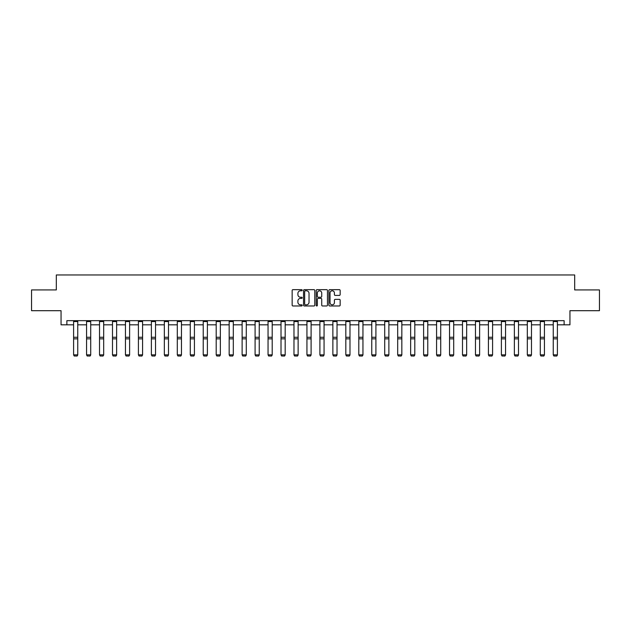 <?xml version="1.0" encoding="UTF-8"?>
<svg xmlns="http://www.w3.org/2000/svg" width="631" height="631" viewBox="0 0 631 631"><rect width="100%" height="100%" fill="white"/><g stroke="black" fill="none" stroke-linecap="round" stroke-linejoin="round"><path stroke-width="0.95" d="M302.202 290.228A0.568 0.568 0 0 0 301.634 289.661L292.965 289.661A0.812 0.812 0 0 0 292.153 290.473L292.153 305.152A0.812 0.812 0 0 0 292.965 305.972L301.634 305.972A0.568 0.568 0 0 0 302.202 305.396A0.568 0.568 0 0 0 301.634 304.828L300.514 304.828A2.611 2.611 0 0 1 297.903 302.217L297.903 300.995A2.611 2.611 0 0 1 300.514 298.384L301.634 298.384A0.568 0.568 0 0 0 302.202 297.816A0.568 0.568 0 0 0 301.634 297.24L300.514 297.24A2.611 2.611 0 0 1 297.903 294.63L297.903 293.407A2.611 2.611 0 0 1 300.514 290.796L301.634 290.796A0.568 0.568 0 0 0 302.202 290.228M339.336 295.411A0.812 0.812 0 0 0 340.156 294.59L340.156 290.473A0.812 0.812 0 0 0 339.336 289.661L329.713 289.661A0.812 0.812 0 0 0 328.901 290.473L328.901 305.152A0.812 0.812 0 0 0 329.713 305.972L339.336 305.972A0.812 0.812 0 0 0 340.156 305.152L340.156 300.182A0.812 0.812 0 0 0 339.336 299.362L335.219 299.362A0.812 0.812 0 0 0 334.406 300.182L334.406 302.643A2.185 2.185 0 0 1 332.221 304.828A2.185 2.185 0 0 1 330.037 302.643L330.037 292.981A2.185 2.185 0 0 1 332.221 290.796A2.185 2.185 0 0 1 334.406 292.981L334.406 294.59A0.812 0.812 0 0 0 335.219 295.411L339.336 295.411M66.87 324.823L66.87 320.666L564.13 320.666L564.13 324.823L569.951 324.823L569.951 310.697L599.45 310.697L599.45 289.921L574.683 289.921L574.683 274.958L56.317 274.958L56.317 289.921L31.55 289.921L31.55 310.697L61.049 310.697L61.049 324.823L73.598 324.823M314.79 290.473A0.812 0.812 0 0 0 313.97 289.661L304.347 289.661A0.812 0.812 0 0 0 303.527 290.473L303.527 305.152A0.812 0.812 0 0 0 304.347 305.972L313.97 305.972A0.812 0.812 0 0 0 314.79 305.152L314.79 290.473M317.03 289.661L326.653 289.661A0.812 0.812 0 0 1 327.473 290.473L327.473 305.152A0.812 0.812 0 0 1 326.653 305.972L322.536 305.972A0.812 0.812 0 0 1 321.723 305.152L321.723 299.204A0.812 0.812 0 0 0 320.903 298.384L318.174 298.384A0.812 0.812 0 0 0 317.354 299.204L317.354 305.396A0.568 0.568 0 0 1 316.786 305.972A0.568 0.568 0 0 1 316.21 305.396L316.21 290.473A0.812 0.812 0 0 1 317.03 289.661M77.755 324.823L86.565 324.823M90.714 324.823L99.524 324.823M103.681 324.823L112.492 324.823M116.64 324.823L125.451 324.823M129.607 324.823L138.418 324.823M142.574 324.823L151.377 324.823M155.534 324.823L164.344 324.823M168.501 324.823L177.303 324.823M181.46 324.823L190.27 324.823M194.427 324.823L203.229 324.823M207.386 324.823L216.196 324.823M220.353 324.823L229.163 324.823M233.312 324.823L242.123 324.823M246.279 324.823L255.09 324.823M259.238 324.823L268.049 324.823M272.206 324.823L281.016 324.823M285.173 324.823L293.975 324.823M298.132 324.823L306.942 324.823M311.099 324.823L319.901 324.823M324.058 324.823L332.868 324.823M337.025 324.823L345.827 324.823M349.984 324.823L358.794 324.823M362.951 324.823L371.762 324.823M375.91 324.823L384.721 324.823M388.877 324.823L397.688 324.823M401.837 324.823L410.647 324.823M414.804 324.823L423.614 324.823M427.771 324.823L436.573 324.823M440.73 324.823L449.54 324.823M453.697 324.823L462.499 324.823M466.656 324.823L475.466 324.823M479.623 324.823L488.426 324.823M492.582 324.823L501.393 324.823M505.549 324.823L514.36 324.823M518.508 324.823L527.319 324.823M531.476 324.823L540.286 324.823M544.435 324.823L553.245 324.823M557.402 324.823L564.13 324.823M305.246 290.796A0.568 0.568 0 0 0 304.67 291.372L304.67 304.26A0.568 0.568 0 0 0 305.246 304.828L306.429 304.828A2.611 2.611 0 0 0 309.032 302.217L309.032 293.407A2.611 2.611 0 0 0 306.429 290.796L305.246 290.796M321.723 293.021A2.185 2.185 0 0 0 319.538 290.844A2.185 2.185 0 0 0 317.354 293.021L317.354 296.428A0.812 0.812 0 0 0 318.174 297.24L320.903 297.24A0.812 0.812 0 0 0 321.723 296.428L321.723 293.021M77.755 321.573L73.598 321.573L73.598 320.682L77.755 320.682L77.755 355.008L77.132 356.042L74.221 355.979L77.132 356.042M74.221 356.042L73.598 354.859L77.755 354.859L77.132 355.979M73.598 321.573L73.598 354.859L74.221 355.979M90.714 321.573L86.565 321.573L86.565 320.682L90.714 320.682L90.714 355.008L90.091 356.042L87.188 355.979L90.091 356.042M87.188 356.042L86.565 354.859L90.714 354.859L90.091 355.979M86.565 321.573L86.565 354.859L87.188 355.979M103.681 321.573L99.524 321.573L99.524 320.682L103.681 320.682L103.681 355.008L103.058 356.042L100.148 355.979L103.058 356.042M100.148 356.042L99.524 354.859L103.681 354.859L103.058 355.979M99.524 321.573L99.524 354.859L100.148 355.979M116.64 321.573L112.492 321.573L112.492 320.682L116.64 320.682L116.64 355.008L116.017 356.042L113.115 355.979L116.017 356.042M113.115 356.042L112.492 354.859L116.64 354.859L116.017 355.979M112.492 321.573L112.492 354.859L113.115 355.979M129.607 321.573L125.451 321.573L125.451 320.682L129.607 320.682L129.607 355.008L128.984 356.042L126.074 355.979L128.984 356.042M126.074 356.042L125.451 354.859L129.607 354.859L128.984 355.979M125.451 321.573L125.451 354.859L126.074 355.979M142.574 321.573L138.418 321.573L138.418 320.682L142.574 320.682L142.574 355.008L141.943 356.042L139.041 355.979L141.943 356.042M139.041 356.042L138.418 354.859L142.574 354.859L141.943 355.979M138.418 321.573L138.418 354.859L139.041 355.979M155.534 321.573L151.377 321.573L151.377 320.682L155.534 320.682L155.534 355.008L154.91 356.042L152 355.979L154.91 356.042M152 356.042L151.377 354.859L155.534 354.859L154.91 355.979M151.377 321.573L151.377 354.859L152 355.979M168.501 321.573L164.344 321.573L164.344 320.682L168.501 320.682L168.501 355.008L167.878 356.042L164.967 355.979L167.878 356.042M164.967 356.042L164.344 354.859L168.501 354.859L167.878 355.979M164.344 321.573L164.344 354.859L164.967 355.979M181.46 321.573L177.303 321.573L177.303 320.682L181.46 320.682L181.46 355.008L180.837 356.042L177.926 355.979L180.837 356.042M177.926 356.042L177.303 354.859L181.46 354.859L180.837 355.979M177.303 321.573L177.303 354.859L177.926 355.979M194.427 321.573L190.27 321.573L190.27 320.682L194.427 320.682L194.427 355.008L193.804 356.042L190.893 355.979L193.804 356.042M190.893 356.042L190.27 354.859L194.427 354.859L193.804 355.979M190.27 321.573L190.27 354.859L190.893 355.979M207.386 321.573L203.229 321.573L203.229 320.682L207.386 320.682L207.386 355.008L206.763 356.042L203.852 355.979L206.763 356.042M203.852 356.042L203.229 354.859L207.386 354.859L206.763 355.979M203.229 321.573L203.229 354.859L203.852 355.979M220.353 321.573L216.196 321.573L216.196 320.682L220.353 320.682L220.353 355.008L219.73 356.042L216.819 355.979L219.73 356.042M216.819 356.042L216.196 354.859L220.353 354.859L219.73 355.979M216.196 321.573L216.196 354.859L216.819 355.979M233.312 321.573L229.163 321.573L229.163 320.682L233.312 320.682L233.312 355.008L232.689 356.042L229.787 355.979L232.689 356.042M229.787 356.042L229.163 354.859L233.312 354.859L232.689 355.979M229.163 321.573L229.163 354.859L229.787 355.979M246.279 321.573L242.123 321.573L242.123 320.682L246.279 320.682L246.279 355.008L245.656 356.042L242.746 355.979L245.656 356.042M242.746 356.042L242.123 354.859L246.279 354.859L245.656 355.979M242.123 321.573L242.123 354.859L242.746 355.979M259.238 321.573L255.09 321.573L255.09 320.682L259.238 320.682L259.238 355.008L258.615 356.042L255.713 355.979L258.615 356.042M255.713 356.042L255.09 354.859L259.238 354.859L258.615 355.979M255.09 321.573L255.09 354.859L255.713 355.979M272.206 321.573L268.049 321.573L268.049 320.682L272.206 320.682L272.206 355.008L271.582 356.042L268.672 355.979L271.582 356.042M268.672 356.042L268.049 354.859L272.206 354.859L271.582 355.979M268.049 321.573L268.049 354.859L268.672 355.979M285.173 321.573L281.016 321.573L281.016 320.682L285.173 320.682L285.173 355.008L284.549 356.042L281.639 355.979L284.549 356.042M281.639 356.042L281.016 354.859L285.173 354.859L284.549 355.979M281.016 321.573L281.016 354.859L281.639 355.979M298.132 321.573L293.975 321.573L293.975 320.682L298.132 320.682L298.132 355.008L297.509 356.042L294.598 355.979L297.509 356.042M294.598 356.042L293.975 354.859L298.132 354.859L297.509 355.979M293.975 321.573L293.975 354.859L294.598 355.979M311.099 321.573L306.942 321.573L306.942 320.682L311.099 320.682L311.099 355.008L310.476 356.042L307.565 355.979L310.476 356.042M307.565 356.042L306.942 354.859L311.099 354.859L310.476 355.979M306.942 321.573L306.942 354.859L307.565 355.979M324.058 321.573L319.901 321.573L319.901 320.682L324.058 320.682L324.058 355.008L323.435 356.042L320.524 355.979L323.435 356.042M320.524 356.042L319.901 354.859L324.058 354.859L323.435 355.979M319.901 321.573L319.901 354.859L320.524 355.979M337.025 321.573L332.868 321.573L332.868 320.682L337.025 320.682L337.025 355.008L336.402 356.042L333.491 355.979L336.402 356.042M333.491 356.042L332.868 354.859L337.025 354.859L336.402 355.979M332.868 321.573L332.868 354.859L333.491 355.979M349.984 321.573L345.827 321.573L345.827 320.682L349.984 320.682L349.984 355.008L349.361 356.042L346.451 355.979L349.361 356.042M346.451 356.042L345.827 354.859L349.984 354.859L349.361 355.979M345.827 321.573L345.827 354.859L346.451 355.979M362.951 321.573L358.794 321.573L358.794 320.682L362.951 320.682L362.951 355.008L362.328 356.042L359.418 355.979L362.328 356.042M359.418 356.042L358.794 354.859L362.951 354.859L362.328 355.979M358.794 321.573L358.794 354.859L359.418 355.979M375.91 321.573L371.762 321.573L371.762 320.682L375.91 320.682L375.91 355.008L375.287 356.042L372.385 355.979L375.287 356.042M372.385 356.042L371.762 354.859L375.91 354.859L375.287 355.979M371.762 321.573L371.762 354.859L372.385 355.979M388.877 321.573L384.721 321.573L384.721 320.682L388.877 320.682L388.877 355.008L388.254 356.042L385.344 355.979L388.254 356.042M385.344 356.042L384.721 354.859L388.877 354.859L388.254 355.979M384.721 321.573L384.721 354.859L385.344 355.979M401.837 321.573L397.688 321.573L397.688 320.682L401.837 320.682L401.837 355.008L401.213 356.042L398.311 355.979L401.213 356.042M398.311 356.042L397.688 354.859L401.837 354.859L401.213 355.979M397.688 321.573L397.688 354.859L398.311 355.979M414.804 321.573L410.647 321.573L410.647 320.682L414.804 320.682L414.804 355.008L414.181 356.042L411.27 355.979L414.181 356.042M411.27 356.042L410.647 354.859L414.804 354.859L414.181 355.979M410.647 321.573L410.647 354.859L411.27 355.979M427.771 321.573L423.614 321.573L423.614 320.682L427.771 320.682L427.771 355.008L427.148 356.042L424.237 355.979L427.148 356.042M424.237 356.042L423.614 354.859L427.771 354.859L427.148 355.979M423.614 321.573L423.614 354.859L424.237 355.979M440.73 321.573L436.573 321.573L436.573 320.682L440.73 320.682L440.73 355.008L440.107 356.042L437.196 355.979L440.107 356.042M437.196 356.042L436.573 354.859L440.73 354.859L440.107 355.979M436.573 321.573L436.573 354.859L437.196 355.979M453.697 321.573L449.54 321.573L449.54 320.682L453.697 320.682L453.697 355.008L453.074 356.042L450.163 355.979L453.074 356.042M450.163 356.042L449.54 354.859L453.697 354.859L453.074 355.979M449.54 321.573L449.54 354.859L450.163 355.979M466.656 321.573L462.499 321.573L462.499 320.682L466.656 320.682L466.656 355.008L466.033 356.042L463.122 355.979L466.033 356.042M463.122 356.042L462.499 354.859L466.656 354.859L466.033 355.979M462.499 321.573L462.499 354.859L463.122 355.979M479.623 321.573L475.466 321.573L475.466 320.682L479.623 320.682L479.623 355.008L479 356.042L476.089 355.979L479 356.042M476.089 356.042L475.466 354.859L479.623 354.859L479 355.979M475.466 321.573L475.466 354.859L476.089 355.979M492.582 321.573L488.426 321.573L488.426 320.682L492.582 320.682L492.582 355.008L491.959 356.042L489.057 355.979L491.959 356.042M489.057 356.042L488.426 354.859L492.582 354.859L491.959 355.979M488.426 321.573L488.426 354.859L489.057 355.979M505.549 321.573L501.393 321.573L501.393 320.682L505.549 320.682L505.549 355.008L504.926 356.042L502.016 355.979L504.926 356.042M502.016 356.042L501.393 354.859L505.549 354.859L504.926 355.979M501.393 321.573L501.393 354.859L502.016 355.979M518.508 321.573L514.36 321.573L514.36 320.682L518.508 320.682L518.508 355.008L517.885 356.042L514.983 355.979L517.885 356.042M514.983 356.042L514.36 354.859L518.508 354.859L517.885 355.979M514.36 321.573L514.36 354.859L514.983 355.979M531.476 321.573L527.319 321.573L527.319 320.682L531.476 320.682L531.476 355.008L530.852 356.042L527.942 355.979L530.852 356.042M527.942 356.042L527.319 354.859L531.476 354.859L530.852 355.979M527.319 321.573L527.319 354.859L527.942 355.979M544.435 321.573L540.286 321.573L540.286 320.682L544.435 320.682L544.435 355.008L543.812 356.042L540.909 355.979L543.812 356.042M540.909 356.042L540.286 354.859L544.435 354.859L543.812 355.979M540.286 321.573L540.286 354.859L540.909 355.979M557.402 321.573L553.245 321.573L553.245 320.682L557.402 320.682L557.402 355.008L556.779 356.042L553.868 355.979L556.779 356.042M553.868 356.042L553.245 354.859L557.402 354.859L556.779 355.979M553.245 321.573L553.245 354.859L553.868 355.979M77.755 337.277L73.598 337.277M77.755 338.847L73.598 338.847M90.714 337.277L86.565 337.277M90.714 338.847L86.565 338.847M103.681 337.277L99.524 337.277M103.681 338.847L99.524 338.847M116.64 337.277L112.492 337.277M116.64 338.847L112.492 338.847M129.607 337.277L125.451 337.277M129.607 338.847L125.451 338.847M142.574 337.277L138.418 337.277M142.574 338.847L138.418 338.847M155.534 337.277L151.377 337.277M155.534 338.847L151.377 338.847M168.501 337.277L164.344 337.277M168.501 338.847L164.344 338.847M181.46 337.277L177.303 337.277M181.46 338.847L177.303 338.847M194.427 337.277L190.27 337.277M194.427 338.847L190.27 338.847M207.386 337.277L203.229 337.277M207.386 338.847L203.229 338.847M220.353 337.277L216.196 337.277M220.353 338.847L216.196 338.847M233.312 337.277L229.163 337.277M233.312 338.847L229.163 338.847M246.279 337.277L242.123 337.277M246.279 338.847L242.123 338.847M259.238 337.277L255.09 337.277M259.238 338.847L255.09 338.847M272.206 337.277L268.049 337.277M272.206 338.847L268.049 338.847M285.173 337.277L281.016 337.277M285.173 338.847L281.016 338.847M298.132 337.277L293.975 337.277M298.132 338.847L293.975 338.847M311.099 337.277L306.942 337.277M311.099 338.847L306.942 338.847M324.058 337.277L319.901 337.277M324.058 338.847L319.901 338.847M337.025 337.277L332.868 337.277M337.025 338.847L332.868 338.847M349.984 337.277L345.827 337.277M349.984 338.847L345.827 338.847M362.951 337.277L358.794 337.277M362.951 338.847L358.794 338.847M375.91 337.277L371.762 337.277M375.91 338.847L371.762 338.847M388.877 337.277L384.721 337.277M388.877 338.847L384.721 338.847M401.837 337.277L397.688 337.277M401.837 338.847L397.688 338.847M414.804 337.277L410.647 337.277M414.804 338.847L410.647 338.847M427.771 337.277L423.614 337.277M427.771 338.847L423.614 338.847M440.73 337.277L436.573 337.277M440.73 338.847L436.573 338.847M453.697 337.277L449.54 337.277M453.697 338.847L449.54 338.847M466.656 337.277L462.499 337.277M466.656 338.847L462.499 338.847M479.623 337.277L475.466 337.277M479.623 338.847L475.466 338.847M492.582 337.277L488.426 337.277M492.582 338.847L488.426 338.847M505.549 337.277L501.393 337.277M505.549 338.847L501.393 338.847M518.508 337.277L514.36 337.277M518.508 338.847L514.36 338.847M531.476 337.277L527.319 337.277M531.476 338.847L527.319 338.847M544.435 337.277L540.286 337.277M544.435 338.847L540.286 338.847M557.402 337.277L553.245 337.277M557.402 338.847L553.245 338.847"/></g></svg>

